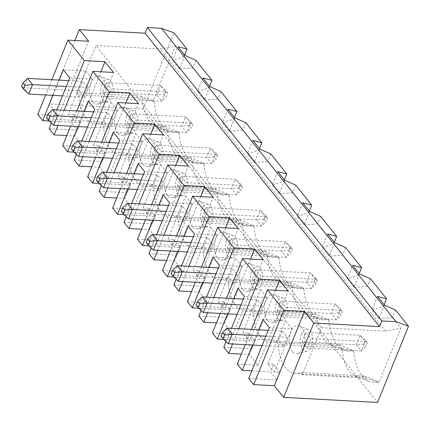 <?xml version="1.0" encoding="UTF-8"?>
<svg xmlns="http://www.w3.org/2000/svg" width="430" height="430" viewBox="0 0 430 430"><rect width="100%" height="100%" fill="white"/><g stroke="black" fill="none" stroke-linecap="round" stroke-linejoin="round"><path stroke-width="0.32" stroke-dasharray="2.15 1.61" d="M317.474 280.338L315.948 284.101L313.948 281.607L315.48 277.844L317.474 280.338L315.233 279.124L260.94 276.178L255.947 269.938L252.13 279.344L306.429 282.29L311.417 288.53L315.233 279.124L310.245 272.883L306.429 282.29L313.948 281.607M242.364 289.008A14.126 7.826 93.1 0 1 240.123 271.787A14.126 7.826 93.1 0 1 249.287 263.45A14.126 7.826 93.1 0 1 254.958 277.678A14.126 7.826 93.1 0 1 247.782 291.207A14.126 7.826 93.1 0 1 242.364 289.008M321.463 327.687L385.404 331.154L400.954 328.154L378.792 382.732L366.236 378.185L302.36 374.718L321.463 327.687L95.96 45.526L159.901 48.993L175.451 45.994L153.29 100.572L140.734 96.024L76.857 92.557L95.96 45.526M302.36 374.718L300.548 372.45A33.905 18.786 -86.9 0 1 295.195 373.53L359.066 376.997A33.905 18.786 -86.9 0 0 364.42 375.917L300.548 372.45M76.857 92.557L78.674 94.831A33.905 18.786 -86.9 0 0 95.632 123.829A33.905 18.786 -86.9 0 0 100.985 122.749L103.619 126.044A33.905 18.786 -86.9 0 0 120.577 155.042A33.905 18.786 -86.9 0 0 125.931 153.962L128.565 157.256A33.905 18.786 -86.9 0 0 145.523 186.254A33.905 18.786 -86.9 0 0 150.876 185.174L153.51 188.469A33.905 18.786 -86.9 0 0 170.468 217.467A33.905 18.786 -86.9 0 0 175.822 216.387L178.455 219.682A33.905 18.786 -86.9 0 0 195.413 248.68A33.905 18.786 -86.9 0 0 200.767 247.599L203.401 250.894A33.905 18.786 -86.9 0 0 220.359 279.892A33.905 18.786 -86.9 0 0 225.712 278.812L228.346 282.107A33.905 18.786 -86.9 0 0 245.304 311.105A33.905 18.786 -86.9 0 0 250.658 310.025L253.291 313.319A33.905 18.786 -86.9 0 0 270.25 342.318A33.905 18.786 -86.9 0 0 275.603 341.237L278.237 344.532A33.905 18.786 -86.9 0 0 295.195 373.53M192.473 226.583A14.126 7.826 93.1 0 1 190.232 209.362A14.126 7.826 93.1 0 1 199.396 201.025A14.126 7.826 93.1 0 1 205.067 215.253A14.126 7.826 93.1 0 1 197.891 228.781A14.126 7.826 93.1 0 1 192.473 226.583M217.419 257.796A14.126 7.826 93.1 0 1 215.177 240.574A14.126 7.826 93.1 0 1 224.342 232.238A14.126 7.826 93.1 0 1 230.012 246.465A14.126 7.826 93.1 0 1 222.837 259.994A14.126 7.826 93.1 0 1 217.419 257.796M167.528 195.37A14.126 7.826 93.1 0 1 165.287 178.149A14.126 7.826 93.1 0 1 174.451 169.812A14.126 7.826 93.1 0 1 180.122 184.04A14.126 7.826 93.1 0 1 172.946 197.569A14.126 7.826 93.1 0 1 167.528 195.37M142.588 164.158A14.126 7.826 93.1 0 1 140.341 146.936A14.126 7.826 93.1 0 1 149.506 138.6A14.126 7.826 93.1 0 1 155.176 152.827A14.126 7.826 93.1 0 1 148.001 166.356A14.126 7.826 93.1 0 1 142.588 164.158M117.643 132.945A14.126 7.826 93.1 0 1 115.396 115.724A14.126 7.826 93.1 0 1 124.56 107.387A14.126 7.826 93.1 0 1 130.231 121.615A14.126 7.826 93.1 0 1 123.055 135.144A14.126 7.826 93.1 0 1 117.643 132.945M92.697 101.733A14.126 7.826 93.1 0 1 90.45 84.511A14.126 7.826 93.1 0 1 99.62 76.174A14.126 7.826 93.1 0 1 105.285 90.402A14.126 7.826 93.1 0 1 98.11 103.931A14.126 7.826 93.1 0 1 92.697 101.733M267.309 320.221A14.126 7.826 93.1 0 1 265.063 303A14.126 7.826 93.1 0 1 274.232 294.658A14.126 7.826 93.1 0 1 279.903 308.89A14.126 7.826 93.1 0 1 272.727 322.419A14.126 7.826 93.1 0 1 267.309 320.221M292.255 351.434A14.126 7.826 93.1 0 1 290.008 334.212A14.126 7.826 93.1 0 1 299.178 325.87A14.126 7.826 93.1 0 1 304.848 340.103A14.126 7.826 93.1 0 1 297.673 353.632A14.126 7.826 93.1 0 1 292.255 351.434M367.365 342.764L365.839 346.526L363.839 344.032L365.371 340.27L367.365 342.764L365.124 341.549L360.136 335.309L365.371 340.27M302.021 341.769L307.009 348.01L361.308 350.955L365.124 341.549L310.825 338.603L305.837 332.363L302.021 341.769L356.319 344.715L361.308 350.955L365.839 346.526M359.2 273.491L358.55 275.092L342.581 255.119L329.025 256.21L322.156 247.615L327.671 234.038M358.55 275.092L347.101 278.828L352.616 265.251M359.485 273.846L353.971 287.423L347.101 278.828M353.971 287.423L367.526 286.332L383.49 306.305L372.047 310.041L377.562 296.463M384.431 305.058L378.916 318.635L372.047 310.041M378.916 318.635L392.472 317.544L400.954 328.154M385.404 331.154L159.901 48.993M184.583 55.002L183.932 56.604L175.451 45.994M183.932 56.604L172.489 60.34L177.999 46.762M184.868 55.357L179.358 68.934L172.489 60.34M179.358 68.934L192.914 67.843L208.878 87.817L197.434 91.552L202.944 77.975M209.813 86.57L204.304 100.147L197.434 91.552M204.304 100.147L217.859 99.056L233.823 119.029L222.38 122.765L227.889 109.188M234.758 117.782L229.249 131.36L222.38 122.765M229.249 131.36L242.805 130.268L258.769 150.242L247.325 153.978L252.835 140.4M259.704 148.995L254.195 162.572L247.325 153.978M254.195 162.572L267.75 161.481L283.714 181.455L272.271 185.19L277.78 171.613M284.649 180.208L279.135 193.785L272.271 185.19M279.135 193.785L292.696 192.694L308.659 212.667L297.211 216.403L302.725 202.826M309.595 211.42L304.08 224.998L297.211 216.403M304.08 224.998L317.636 223.906L333.605 243.88L322.156 247.615M78.674 94.831L142.55 98.298L140.734 96.024M95.632 123.829L159.508 127.296A33.905 18.786 -86.9 0 1 156.192 126.57A33.905 18.786 -86.9 0 1 142.55 98.298L154.241 101.765L153.29 100.572M253.291 313.319L317.168 316.786L328.859 320.248L327.95 319.114L314.534 313.491L250.658 310.025M328.859 320.248A38.447 21.306 -86.9 0 0 344.204 350.262A38.447 21.306 -86.9 0 0 352.896 350.326L339.474 344.704L275.603 341.237M278.237 344.532L342.108 347.999L353.804 351.46L352.896 350.326M353.804 351.46A38.447 21.306 -86.9 0 0 369.15 381.474A38.447 21.306 -86.9 0 0 377.841 381.539L364.42 375.917L366.236 378.185M378.792 382.732L377.841 381.539M395.53 310.014L392.472 317.544M37.759 114.439L58.421 115.557L49.144 103.947L143.077 109.043L377.562 402.442M143.077 109.043L174.016 32.847M154.241 101.765A38.447 21.306 -86.9 0 0 169.592 131.773A38.447 21.306 -86.9 0 0 178.278 131.838L164.862 126.216L100.985 122.749M103.619 126.044L167.496 129.511L179.186 132.977L178.278 131.838M179.186 132.977A38.447 21.306 -86.9 0 0 194.537 162.986A38.447 21.306 -86.9 0 0 203.223 163.051L189.807 157.428L125.931 153.962M128.565 157.256L192.441 160.723L204.132 164.19L203.223 163.051M204.132 164.19A38.447 21.306 -86.9 0 0 219.483 194.199A38.447 21.306 -86.9 0 0 228.169 194.263L214.753 188.641L150.876 185.174M153.51 188.469L217.386 191.936L229.077 195.403L228.169 194.263M229.077 195.403A38.447 21.306 -86.9 0 0 244.428 225.411A38.447 21.306 -86.9 0 0 253.114 225.476L239.698 219.854L175.822 216.387M178.455 219.682L242.332 223.149L254.023 226.61L253.114 225.476M254.023 226.61A38.447 21.306 -86.9 0 0 269.373 256.624A38.447 21.306 -86.9 0 0 278.06 256.688L264.644 251.066L200.767 247.599M203.401 250.894L267.277 254.361L278.968 257.823L278.06 256.688M278.968 257.823A38.447 21.306 -86.9 0 0 294.319 287.837A38.447 21.306 -86.9 0 0 303.005 287.901L289.589 282.279L225.712 278.812M228.346 282.107L292.223 285.574L303.913 289.035L303.005 287.901M303.913 289.035A38.447 21.306 -86.9 0 0 319.259 319.049A38.447 21.306 -86.9 0 0 327.95 319.114M195.967 60.318L192.914 67.843M209.528 86.215L208.878 87.817M220.912 91.531L217.859 99.056M234.474 117.428L233.823 119.029M245.858 122.743L242.805 130.268M259.419 148.64L258.769 150.242M270.803 153.956L267.75 161.481M284.364 179.853L283.714 181.455M295.749 185.169L292.696 192.694M309.31 211.065L308.659 212.667M320.694 216.381L317.636 223.906M334.255 242.278L333.605 243.88M334.54 242.633L329.025 256.21M345.639 247.594L342.581 255.119M370.585 278.807L367.526 286.332M384.146 304.703L383.49 306.305M252.512 345.053L258.704 329.805M251.421 329.407L245.224 344.661M248.739 378.432L276.92 379.964L279.978 372.439L274.34 372.133L267.858 364.017L285.429 320.742L262.88 319.522M251.824 370.837L270.438 371.848L276.92 379.964M237.317 364.14L257.984 365.258L249.4 354.524L241.397 354.089M223.793 347.22L251.975 348.752L255.033 341.226L249.395 340.92L242.912 332.804L260.483 289.53L237.935 288.31M223.767 339.458L245.492 340.635L251.975 348.752M212.372 332.927L233.038 334.046L224.455 323.312L216.451 322.876M198.853 316.007L227.029 317.539L230.088 310.014L223.6 301.898L220.547 309.423L227.029 317.539M198.821 308.245L220.547 309.423M187.426 301.715L208.093 302.833L199.509 292.099L191.506 291.664M173.908 284.794L202.089 286.326L205.142 278.801L199.504 278.495L193.022 270.379L210.593 227.104L188.05 225.884M173.876 277.033L195.602 278.21L202.089 286.326M162.481 270.502L183.148 271.62L174.564 260.886L166.56 260.451M148.963 253.582L177.144 255.114L180.197 247.589L174.564 247.282L168.076 239.166L185.647 195.892L163.104 194.672M148.936 245.82L170.656 246.997L177.144 255.114M137.535 239.29L158.202 240.408L149.619 229.674L141.615 229.238M124.017 222.369L152.198 223.901L155.251 216.376L149.619 216.07L143.131 207.953L160.702 164.679L138.159 163.459M123.99 214.608L145.711 215.785L152.198 223.901M112.59 208.077L133.257 209.195L124.678 198.461L116.675 198.026M99.072 191.156L127.253 192.688L130.306 185.163L124.673 184.857L118.185 176.741L135.756 133.467L113.214 132.246M99.045 183.395L120.766 184.572L127.253 192.688M87.645 176.864L108.312 177.982L99.733 167.249L91.73 166.813M74.127 159.944L102.308 161.476L105.361 153.951L99.728 153.644L93.24 145.528L110.811 102.254L88.268 101.034M74.1 152.182L95.82 153.359L102.308 161.476M62.699 145.652L83.366 146.77L74.788 136.036L66.784 135.6M49.181 128.731L77.362 130.263L80.415 122.738L73.933 114.622L70.875 122.147L77.362 130.263M49.154 120.97L70.875 122.147M274.34 372.133L291.911 328.859L269.368 327.638M279.978 372.439L273.491 364.323L270.438 371.848M273.491 364.323L267.858 364.017M291.911 328.859L285.429 320.742M282.354 331.089L287.342 337.33L283.526 346.736L278.538 340.495L282.354 331.089L268.277 330.326M159.508 127.296A33.905 18.786 -86.9 0 0 164.862 126.216L167.496 129.511A33.905 18.786 -86.9 0 0 181.137 157.783A33.905 18.786 -86.9 0 0 184.454 158.509A33.905 18.786 -86.9 0 0 189.807 157.428L192.441 160.723A33.905 18.786 -86.9 0 0 206.083 188.996A33.905 18.786 -86.9 0 0 209.399 189.721A33.905 18.786 -86.9 0 0 214.753 188.641L217.386 191.936A33.905 18.786 -86.9 0 0 231.028 220.208A33.905 18.786 -86.9 0 0 234.345 220.934A33.905 18.786 -86.9 0 0 239.698 219.854L242.332 223.149A33.905 18.786 -86.9 0 0 255.974 251.421A33.905 18.786 -86.9 0 0 259.29 252.147A33.905 18.786 -86.9 0 0 264.644 251.066L267.277 254.361A33.905 18.786 -86.9 0 0 280.919 282.634A33.905 18.786 -86.9 0 0 284.235 283.359A33.905 18.786 -86.9 0 0 289.589 282.279L292.223 285.574A33.905 18.786 -86.9 0 0 305.859 313.846A33.905 18.786 -86.9 0 0 309.181 314.572A33.905 18.786 -86.9 0 0 314.534 313.491L317.168 316.786A33.905 18.786 -86.9 0 0 330.804 345.059A33.905 18.786 -86.9 0 0 334.126 345.785A33.905 18.786 -86.9 0 0 339.474 344.704L342.108 347.999A33.905 18.786 -86.9 0 0 355.75 376.271A33.905 18.786 -86.9 0 0 359.066 376.997M73.933 114.622L68.295 114.316L85.866 71.041L63.323 69.821M52.954 95.352L59.147 80.104M252.13 279.344L257.118 285.584L311.417 288.53L315.948 284.101M255.947 269.938L310.245 272.883L315.48 277.844M223.6 301.898L217.967 301.591L235.538 258.317L212.99 257.097M202.627 282.628L208.819 267.379M208.093 302.833L238.268 228.518M201.53 266.982L195.338 282.236M178.396 281.317L173.408 275.071L177.23 265.665M212.194 283.15L233.635 284.311L228.647 278.07L173.408 275.071L171.172 273.856M257.118 285.584L260.94 276.178M218.386 267.901L232.463 268.664L237.451 274.904L216.016 273.743M228.647 278.07L232.463 268.664M251.636 271.631A11.099 6.149 93.1 0 1 258.22 266.917A11.099 6.149 93.1 0 1 262.676 278.092A11.099 6.149 93.1 0 1 257.038 288.723A11.099 6.149 93.1 0 1 252.781 286.998A11.099 6.149 93.1 0 1 251.636 271.631M213.812 297.512L207.62 312.76M250.55 259.043L224.455 323.312M206.524 297.114L201.122 310.422M230.088 310.014L224.449 309.708L242.02 266.433L219.477 265.213M225.605 227.83L199.509 292.099M224.449 309.708L217.967 301.591M237.451 274.904L233.635 284.311M242.02 266.433L235.538 258.317M233.038 334.046L263.214 259.731M267.584 217.913L266.057 221.676L264.063 219.182L265.589 215.419L267.584 217.913L265.348 216.698L260.354 210.458L256.538 219.864L261.526 226.105L265.348 216.698L211.049 213.753L206.061 207.513L202.24 216.919L207.228 223.159L211.049 213.753M207.228 223.159L261.526 226.105L266.057 221.676M264.063 219.182L256.538 219.864L202.24 216.919M206.061 207.513L260.354 210.458L265.589 215.419M128.506 218.892L123.517 212.646L121.281 211.431M162.303 220.724L183.744 221.885L178.756 215.645L123.517 212.646L127.339 203.239M168.495 205.475L182.573 206.239L187.566 212.479L183.744 221.885M187.566 212.479L166.125 211.318M178.756 215.645L182.573 206.239M201.745 209.206A11.099 6.149 93.1 0 1 208.33 204.492A11.099 6.149 93.1 0 1 212.785 215.672A11.099 6.149 93.1 0 1 207.147 226.298A11.099 6.149 93.1 0 1 202.89 224.573A11.099 6.149 93.1 0 1 201.745 209.206M180.197 247.589L173.709 239.472L168.076 239.166M185.647 195.892L192.135 204.008L174.564 247.282M192.135 204.008L169.587 202.788M175.714 165.41L149.619 229.674M158.202 240.408L188.378 166.093M151.639 204.556L145.448 219.811M152.736 220.203L158.928 204.954M173.709 239.472L170.656 246.997M156.633 234.689L151.231 247.997M163.921 235.086L157.729 250.335M200.659 196.623L174.564 260.886M183.148 271.62L213.323 197.305M292.529 249.126L291.002 252.888L289.003 250.394L290.535 246.632L292.529 249.126L290.293 247.911L285.3 241.671L281.483 251.077L286.471 257.317L290.293 247.911L235.995 244.966L231.001 238.725L227.185 248.131L232.173 254.372L235.995 244.966M232.173 254.372L286.471 257.317L291.002 252.888M289.003 250.394L281.483 251.077L227.185 248.131M231.001 238.725L285.3 241.671L290.535 246.632M153.451 250.104L148.463 243.858L146.227 242.644M187.249 251.937L208.69 253.098L203.702 246.858L148.463 243.858L152.284 234.452M193.441 236.688L207.518 237.451L212.511 243.692L208.69 253.098M212.511 243.692L191.071 242.531M203.702 246.858L207.518 237.451M226.691 240.418A11.099 6.149 93.1 0 1 233.275 235.704A11.099 6.149 93.1 0 1 237.731 246.884A11.099 6.149 93.1 0 1 232.093 257.511A11.099 6.149 93.1 0 1 227.835 255.785A11.099 6.149 93.1 0 1 226.691 240.418M205.142 278.801L198.655 270.685L193.022 270.379M210.593 227.104L217.075 235.221L199.504 278.495M217.075 235.221L194.532 234.001M176.585 235.769L170.393 251.023M177.681 251.416L183.873 236.167M198.655 270.685L195.602 278.21M181.578 265.901L176.176 279.21M188.867 266.299L182.675 281.548M217.693 155.488L216.166 159.25L214.172 156.756L215.699 152.994L217.693 155.488L215.457 154.273L210.469 148.033L206.647 157.439L211.635 163.679L215.457 154.273L161.159 151.328L156.171 145.087L152.349 154.494L157.337 160.734L161.159 151.328M157.337 160.734L211.635 163.679L216.166 159.25M214.172 156.756L206.647 157.439L152.349 154.494M156.171 145.087L210.469 148.033L215.699 152.994M78.615 156.466L73.627 150.221L71.391 149.006M112.413 158.299L133.854 159.46L128.866 153.22L73.627 150.221L77.448 140.814M118.605 143.05L132.687 143.814L137.675 150.054L133.854 159.46M137.675 150.054L116.234 148.893M128.866 153.22L132.687 143.814M151.854 146.78A11.099 6.149 93.1 0 1 158.439 142.067A11.099 6.149 93.1 0 1 162.895 153.247A11.099 6.149 93.1 0 1 157.256 163.873A11.099 6.149 93.1 0 1 153.005 162.148A11.099 6.149 93.1 0 1 151.854 146.78M130.306 185.163L123.824 177.047L118.185 176.741M135.756 133.467L142.244 141.583L124.673 184.857M142.244 141.583L119.696 140.363M125.829 102.985L99.733 167.249M108.312 177.982L138.487 103.668M101.749 142.131L95.557 157.385M102.845 157.778L109.037 142.529M123.824 177.047L120.766 184.572M106.742 172.263L101.34 185.572M114.031 172.661L107.839 187.91M150.769 134.198L124.678 198.461M133.257 209.195L163.432 134.88M242.638 186.701L241.112 190.463L239.118 187.969L240.644 184.207L242.638 186.701L240.402 185.486L235.414 179.245L231.593 188.652L236.581 194.892L240.402 185.486L186.104 182.54L181.116 176.3L177.294 185.706L182.282 191.947L186.104 182.54M182.282 191.947L236.581 194.892L241.112 190.463M239.118 187.969L231.593 188.652L177.294 185.706M181.116 176.3L235.414 179.245L240.644 184.207M103.56 187.679L98.572 181.433L96.336 180.218M137.358 189.512L158.799 190.673L153.811 184.432L98.572 181.433L102.394 172.027M143.55 174.263L157.633 175.026L162.621 181.267L158.799 190.673M162.621 181.267L141.18 180.105M153.811 184.432L157.633 175.026M176.8 177.993A11.099 6.149 93.1 0 1 183.384 173.279A11.099 6.149 93.1 0 1 187.84 184.459A11.099 6.149 93.1 0 1 182.202 195.086A11.099 6.149 93.1 0 1 177.945 193.36A11.099 6.149 93.1 0 1 176.8 177.993M155.251 216.376L148.769 208.26L143.131 207.953M160.702 164.679L167.189 172.796L149.619 216.07M167.189 172.796L144.641 171.575M126.694 173.344L120.502 188.598M127.791 188.99L133.983 173.742M148.769 208.26L145.711 215.785M131.688 203.476L126.286 216.784M138.976 203.874L132.784 219.123M85.866 71.041L92.353 79.158L69.81 77.938M74.906 40.501L49.144 103.947M58.421 115.557L88.596 41.242M51.858 79.706L45.666 94.96M56.851 109.838L51.45 123.147M64.14 110.236L57.948 125.485M83.366 146.77L113.541 72.455M100.883 71.772L74.788 136.036M101.964 84.355A11.099 6.149 93.1 0 1 108.553 79.641A11.099 6.149 93.1 0 1 113.004 90.821A11.099 6.149 93.1 0 1 107.366 101.448A11.099 6.149 93.1 0 1 103.114 99.722A11.099 6.149 93.1 0 1 101.964 84.355M92.353 79.158L74.782 122.432L68.295 114.316M78.975 90.794L82.796 81.388L87.784 87.629L83.963 97.035L78.975 90.794L23.736 87.795L27.558 78.389M80.415 122.738L74.782 122.432M106.28 82.662L102.458 92.068L107.446 98.309L111.268 88.903L106.28 82.662L160.578 85.608L156.756 95.014L161.744 101.26L165.566 91.848L111.268 88.903M102.458 92.068L156.756 95.014L164.281 94.331L165.808 90.569L167.802 93.063L166.276 96.825L164.281 94.331M107.446 98.309L161.744 101.26L166.276 96.825M68.719 80.625L82.796 81.388M87.784 87.629L66.344 86.468M167.802 93.063L165.566 91.848L160.578 85.608L165.808 90.569M62.522 95.874L83.963 97.035M28.729 94.041L23.736 87.795L21.5 86.581M192.748 124.275L191.221 128.038L189.227 125.544L190.753 121.781L192.748 124.275L190.511 123.061L185.524 116.82L181.702 126.227L186.69 132.467L190.511 123.061L136.213 120.115L131.225 113.875L127.404 123.281L132.392 129.521L136.213 120.115M132.392 129.521L186.69 132.467L191.221 128.038M189.227 125.544L181.702 126.227L127.404 123.281M131.225 113.875L185.524 116.82L190.753 121.781M53.675 125.254L48.681 119.008L46.445 117.793M87.467 127.086L108.908 128.248L103.92 122.007L48.681 119.008L52.503 109.602M93.659 111.838L107.742 112.601L112.73 118.841L108.908 128.248M112.73 118.841L91.289 117.68M103.92 122.007L107.742 112.601M126.909 115.568A11.099 6.149 93.1 0 1 133.494 110.854A11.099 6.149 93.1 0 1 137.949 122.034A11.099 6.149 93.1 0 1 132.311 132.66A11.099 6.149 93.1 0 1 128.059 130.935A11.099 6.149 93.1 0 1 126.909 115.568M105.361 153.951L98.879 145.834L93.24 145.528M110.811 102.254L117.299 110.37L99.728 153.644M117.299 110.37L94.751 109.15M76.803 110.919L70.611 126.173M77.9 126.565L84.092 111.316M98.879 145.834L95.82 153.359M81.797 141.051L76.395 154.359M89.085 141.448L82.893 156.697M342.42 311.551L340.893 315.314L338.894 312.82L340.426 309.057L342.42 311.551L340.178 310.336L335.19 304.096L331.374 313.502L336.362 319.743L340.178 310.336L285.88 307.391L280.892 301.15L277.076 310.557L282.064 316.797L285.88 307.391M203.342 312.529L198.354 306.284L196.112 305.069M237.14 314.362L258.58 315.523L253.593 309.283L198.354 306.284L202.175 296.877M228.287 343.742L223.299 337.496L227.115 328.09M278.538 340.495L223.299 337.496L221.058 336.281M282.064 316.797L336.362 319.743L340.893 315.314M338.894 312.82L331.374 313.502L277.076 310.557M280.892 301.15L335.19 304.096L340.426 309.057M363.839 344.032L356.319 344.715L360.136 335.309L305.837 332.363M243.332 299.113L257.409 299.877L262.397 306.117L258.58 315.523M262.397 306.117L240.961 304.956M253.593 309.283L257.409 299.877M262.085 345.575L283.526 346.736M287.342 337.33L265.901 336.169M307.009 348.01L310.825 338.603M255.033 341.226L248.545 333.11L242.912 332.804M260.483 289.53L266.966 297.646L249.395 340.92M266.966 297.646L244.423 296.426M276.581 302.844A11.099 6.149 93.1 0 1 283.166 298.13A11.099 6.149 93.1 0 1 287.622 309.304A11.099 6.149 93.1 0 1 281.983 319.936A11.099 6.149 93.1 0 1 277.726 318.211A11.099 6.149 93.1 0 1 276.581 302.844M301.521 334.056A11.099 6.149 93.1 0 1 308.111 329.342A11.099 6.149 93.1 0 1 312.567 340.517A11.099 6.149 93.1 0 1 306.929 351.149A11.099 6.149 93.1 0 1 302.672 349.423A11.099 6.149 93.1 0 1 301.521 334.056M227.567 313.841L233.759 298.592M248.545 333.11L245.492 340.635M231.469 328.327L226.067 341.635M257.984 365.258L288.159 290.943M275.496 290.255L249.4 354.524M238.757 328.719L232.565 343.973M226.476 298.194L220.284 313.448M355.75 376.271L369.15 381.474M270.25 342.318L334.126 345.785M330.804 345.059L344.204 350.262M305.859 313.846L319.259 319.049M245.304 311.105L309.181 314.572M220.359 279.892L284.235 283.359M280.919 282.634L294.319 287.837M255.974 251.421L269.373 256.624M195.413 248.68L259.29 252.147M170.468 217.467L234.345 220.934M231.028 220.208L244.428 225.411M206.083 188.996L219.483 194.199M145.523 186.254L209.399 189.721M120.577 155.042L184.454 158.509M181.137 157.783L194.537 162.986M156.192 126.57L169.592 131.773M258.22 266.917L249.287 263.45M257.038 288.723L247.782 291.207M208.33 204.492L199.396 201.025M207.147 226.298L197.891 228.781M233.275 235.704L224.342 232.238M232.093 257.511L222.837 259.994M158.439 142.067L149.506 138.6M157.256 163.873L148.001 166.356M183.384 173.279L174.451 169.812M182.202 195.086L172.946 197.569M108.553 79.641L99.62 76.174M107.366 101.448L98.11 103.931M133.494 110.854L124.56 107.387M132.311 132.66L123.055 135.144M283.166 298.13L274.232 294.658M281.983 319.936L272.727 322.419M308.111 329.342L299.178 325.87M306.929 351.149L297.673 353.632"/><path stroke-width="0.64" d="M396.003 321.726L161.524 28.326L174.016 32.847L186.991 49.079L177.999 46.762L184.868 55.357L195.967 60.318L211.936 80.292L202.944 77.975L209.813 86.57L220.912 91.531L236.876 111.504L227.889 109.188L234.758 117.782L245.858 122.743L261.822 142.717L252.835 140.4L259.704 148.995L270.803 153.956L286.767 173.93L277.78 171.613L284.649 180.208L295.749 185.169L311.712 205.142L302.725 202.826L309.595 211.42L320.694 216.381L336.658 236.355L327.671 234.038L334.54 242.633L345.639 247.594L361.603 267.567L352.616 265.251L359.485 273.846L370.585 278.807L386.548 298.78L377.562 296.463L384.431 305.058L395.53 310.014L408.5 326.246L396.003 321.726L381.845 320.957L379.556 326.601L313.803 323.032L283.628 397.347L377.562 402.442L408.5 326.246M186.991 49.079L184.583 55.002M211.936 80.292L209.528 86.215M236.876 111.504L234.474 117.428M261.822 142.717L259.419 148.64M286.767 173.93L284.364 179.853M311.712 205.142L309.31 211.065M336.658 236.355L334.255 242.278M361.603 267.567L359.2 273.491M386.548 298.78L384.146 304.703M274.345 385.737L304.521 311.422L283.854 310.299L253.678 384.613L274.345 385.737L283.628 397.347M161.524 28.326L147.366 27.558L145.071 33.201L79.319 29.632L88.596 41.242L67.935 40.124L84.296 60.598L104.963 61.721L113.541 72.455L92.88 71.337L109.242 91.81L129.908 92.934L138.487 103.668L117.82 102.55L134.187 123.023L154.854 124.146L163.432 134.88L142.765 133.762L159.132 154.236L179.799 155.359L188.378 166.093L167.711 164.975L184.078 185.448L204.744 186.572L213.323 197.305L192.656 196.188L209.023 216.661L229.684 217.784L238.268 228.518L217.601 227.4L233.968 247.874L254.63 248.997L263.214 259.731L242.547 258.613L258.914 279.086L238.757 328.719M283.854 310.299L267.492 289.825L288.159 290.943L279.575 280.209L258.914 279.086M304.521 311.422L313.803 323.032M145.071 33.201L379.556 326.601M245.224 344.661L237.317 364.14L242.257 370.316L252.512 345.053M258.704 329.805L262.88 319.522L269.368 327.638L248.739 378.432L253.678 384.613M267.492 289.825L251.421 329.407M242.257 370.316L251.824 370.837M226.067 341.635L223.793 347.22L228.733 353.401L241.397 354.089M220.284 313.448L212.372 332.927L217.311 339.103L223.767 339.458M201.122 310.422L198.853 316.007L203.788 322.188L216.451 322.876M195.338 282.236L187.426 301.715L192.366 307.891L198.821 308.245M176.176 279.21L173.908 284.794L178.848 290.976L191.506 291.664M170.393 251.023L162.481 270.502L167.421 276.678L173.876 277.033M151.231 247.997L148.963 253.582L153.902 259.763L166.56 260.451M145.448 219.811L137.535 239.29L142.475 245.465L148.936 245.82M126.286 216.784L124.017 222.369L128.957 228.55L141.615 229.238M120.502 188.598L112.59 208.077L117.53 214.253L123.99 214.608M101.34 185.572L99.072 191.156L104.012 197.338L116.675 198.026M95.557 157.385L87.645 176.864L92.584 183.04L99.045 183.395M76.395 154.359L74.127 159.944L79.066 166.125L91.73 166.813M70.611 126.173L62.699 145.652L67.639 151.828L74.1 152.182M51.45 123.147L49.181 128.731L54.121 134.912L66.784 135.6M45.666 94.96L37.759 114.439L42.694 120.615L49.154 120.97M42.694 120.615L52.954 95.352M59.147 80.104L63.323 69.821L69.81 77.938L56.851 109.838M173.166 276.356L174.693 272.593L172.699 270.094L171.172 273.856L173.166 276.356L178.396 281.317L212.194 283.15M192.366 307.891L202.627 282.628M208.819 267.379L212.99 257.097L219.477 265.213L206.524 297.114M217.601 227.4L201.53 266.982M172.699 270.094L177.23 265.665L182.218 271.905L174.693 272.593M177.23 265.665L218.386 267.901M216.016 273.743L182.218 271.905L178.396 281.317M233.968 247.874L213.812 297.512M207.62 312.76L203.788 322.188M254.63 248.997L250.55 259.043M229.684 217.784L225.605 227.83M147.366 27.558L381.845 320.957M123.276 213.93L124.802 210.168L122.808 207.668L121.281 211.431L123.276 213.93L128.506 218.892L162.303 220.724M122.808 207.668L127.339 203.239L132.327 209.48L128.506 218.892M166.125 211.318L132.327 209.48L124.802 210.168M127.339 203.239L168.495 205.475M156.633 234.689L169.587 202.788L163.104 194.672L158.928 204.954M179.799 155.359L175.714 165.41M167.711 164.975L151.639 204.556M142.475 245.465L152.736 220.203M184.078 185.448L163.921 235.086M157.729 250.335L153.902 259.763M204.744 186.572L200.659 196.623M148.221 245.143L149.748 241.38L147.753 238.881L146.227 242.644L148.221 245.143L153.451 250.104L187.249 251.937M147.753 238.881L152.284 234.452L157.273 240.692L153.451 250.104M191.071 242.531L157.273 240.692L149.748 241.38M152.284 234.452L193.441 236.688M181.578 265.901L194.532 234.001L188.05 225.884L183.873 236.167M192.656 196.188L176.585 235.769M167.421 276.678L177.681 251.416M209.023 216.661L188.867 266.299M182.675 281.548L178.848 290.976M73.385 151.505L74.911 147.743L72.917 145.243L71.391 149.006L73.385 151.505L78.615 156.466L112.413 158.299M72.917 145.243L77.448 140.814L82.436 147.06L78.615 156.466M116.234 148.893L82.436 147.06L74.911 147.743M77.448 140.814L118.605 143.05M106.742 172.263L119.696 140.363L113.214 132.246L109.037 142.529M129.908 92.934L125.829 102.985M117.82 102.55L101.749 142.131M92.584 183.04L102.845 157.778M134.187 123.023L114.031 172.661M107.839 187.91L104.012 197.338M154.854 124.146L150.769 134.198M98.33 182.718L99.857 178.955L97.863 176.456L96.336 180.218L98.33 182.718L103.56 187.679L137.358 189.512M97.863 176.456L102.394 172.027L107.382 178.267L103.56 187.679M141.18 180.105L107.382 178.267L99.857 178.955M102.394 172.027L143.55 174.263M131.688 203.476L144.641 171.575L138.159 163.459L133.983 173.742M142.765 133.762L126.694 173.344M117.53 214.253L127.791 188.99M159.132 154.236L138.976 203.874M132.784 219.123L128.957 228.55M79.319 29.632L74.906 40.501M67.935 40.124L51.858 79.706M84.296 60.598L64.14 110.236M57.948 125.485L54.121 134.912M104.963 61.721L100.883 71.772M23.494 89.08L25.026 85.317L23.027 82.818L21.5 86.581L23.494 89.08L28.729 94.041L62.522 95.874M23.027 82.818L27.558 78.389L68.719 80.625M27.558 78.389L32.546 84.635L28.729 94.041M66.344 86.468L32.546 84.635L25.026 85.317M48.44 120.293L49.966 116.53L47.972 114.031L46.445 117.793L48.44 120.293L53.675 125.254L87.467 127.086M47.972 114.031L52.503 109.602L57.491 115.847L53.675 125.254M91.289 117.68L57.491 115.847L49.966 116.53M52.503 109.602L93.659 111.838M81.797 141.051L94.751 109.15L88.268 101.034L84.092 111.316M92.88 71.337L76.803 110.919M67.639 151.828L77.9 126.565M109.242 91.81L89.085 141.448M82.893 156.697L79.066 166.125M198.112 307.568L199.638 303.806L197.644 301.306L196.112 305.069L198.112 307.568L203.342 312.529L237.14 314.362M223.057 338.781L224.584 335.018L222.589 332.519L221.058 336.281L223.057 338.781L228.287 343.742L262.085 345.575M197.644 301.306L202.175 296.877L207.163 303.118L203.342 312.529M240.961 304.956L207.163 303.118L199.638 303.806M222.589 332.519L227.115 328.09L232.109 334.33L228.287 343.742M265.901 336.169L232.109 334.33L224.584 335.018M202.175 296.877L243.332 299.113M227.115 328.09L268.277 330.326M231.469 328.327L244.423 296.426L237.935 288.31L233.759 298.592M217.311 339.103L227.567 313.841M279.575 280.209L275.496 290.255M232.565 343.973L228.733 353.401M242.547 258.613L226.476 298.194"/></g></svg>
